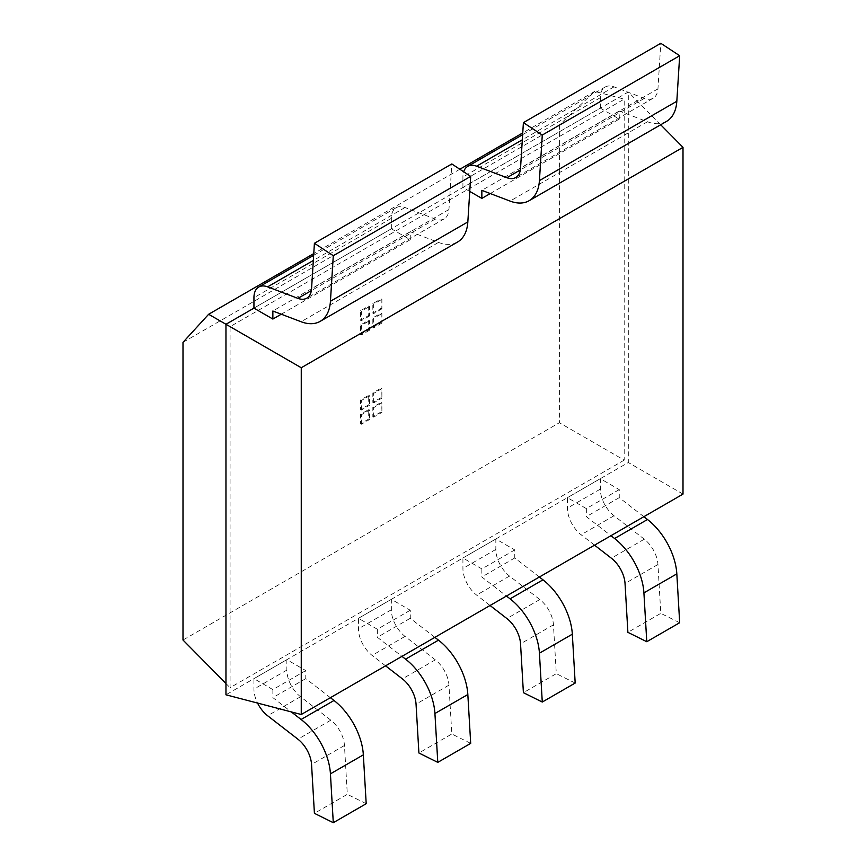 <?xml version="1.0" encoding="UTF-8"?>
<svg xmlns="http://www.w3.org/2000/svg" width="866" height="866" viewBox="0 0 866 866"><rect width="100%" height="100%" fill="white"/><g stroke="black" fill="none" stroke-linecap="round" stroke-linejoin="round"><path stroke-width="0.65" stroke-dasharray="4.33 3.25" d="M434.873 637.354L410.267 618.292L410.267 610.249L391.345 599.326L391.345 609.772A23.274 13.434 -120 0 0 405.028 636.402L435.317 659.86A23.274 13.434 60 0 1 448.956 685.147L451.814 734L418.906 752.998M470.693 743.374L451.814 734M410.267 610.249L377.36 629.246L358.437 618.324L358.437 628.781A23.274 13.434 -120 0 0 372.12 655.41L385.565 665.824M377.36 629.246L377.36 637.3L401.965 656.363M391.345 599.326L358.437 618.324M410.267 618.292L377.36 637.3M539.366 577.027L514.761 557.964L514.761 549.921L495.839 538.998L495.839 549.445A23.274 13.434 -120 0 0 509.522 576.074L539.81 599.532A23.274 13.434 60 0 1 553.45 624.819L556.308 673.672L523.4 692.67M575.186 683.047L556.308 673.672M514.761 549.921L481.853 568.919L462.92 557.996L462.92 568.453A23.274 13.434 -120 0 0 476.614 595.083L490.059 605.496M481.853 568.919L481.853 576.972L506.458 596.035M495.839 538.998L462.92 557.996M514.761 557.964L481.853 576.972M643.86 516.699L619.255 497.636L619.255 489.593L600.333 478.671L600.333 489.117A23.274 13.434 -120 0 0 614.016 515.746L644.304 539.204A23.274 13.434 60 0 1 657.943 564.491L660.801 613.345L627.893 632.342M679.68 622.719L660.801 613.345M619.255 489.593L586.347 508.591L567.414 497.669L567.414 508.115A23.274 13.434 -120 0 0 581.108 534.755L594.552 545.169M586.347 508.591L586.347 516.645L610.952 535.697M600.333 478.671L567.414 497.669M619.255 497.636L586.347 516.645M330.39 697.682L305.774 678.619L305.774 670.576L286.852 659.654L286.852 670.1A23.274 13.434 -120 0 0 300.534 696.74L330.823 720.187A23.274 13.434 60 0 1 344.462 745.474L347.32 794.328L314.412 813.326M366.199 803.702L347.32 794.328M305.774 670.576L272.866 689.585L253.944 678.652L253.944 689.109A23.274 13.434 -120 0 0 257.548 703.062M272.866 689.585L272.866 697.628L291.279 711.895M286.852 659.654L253.944 678.652M305.774 678.619L272.866 697.628M281.266 314.206L410.267 239.72L391.345 228.797L253.944 308.134L628.305 91.991L628.305 462.52L225.961 694.803M410.267 239.72L410.267 231.677L438.499 242.415A50.033 28.892 -120 0 0 457.562 242.036M391.345 228.797L391.345 218.351A23.274 13.434 60 0 1 396.163 207.699A23.274 13.434 60 0 1 405.028 207.515L435.317 219.033A23.274 13.434 -120 0 0 444.182 218.86A23.274 13.434 -120 0 0 448.956 209.507L451.814 163.955M410.267 231.677L272.866 311.013M490.253 193.551L619.255 119.064L600.333 108.142L462.92 187.467L469.751 191.418M619.255 119.064L619.255 111.021L647.487 121.76A50.033 28.892 -120 0 0 666.549 121.381M600.333 108.142L600.333 97.696A23.274 13.434 60 0 1 605.15 87.033A23.274 13.434 60 0 1 614.016 86.86L644.304 98.378A23.274 13.434 -120 0 0 653.17 98.204A23.274 13.434 -120 0 0 657.943 88.852L660.801 43.3M462.92 187.467L462.92 177.021A23.274 13.434 60 0 1 463.678 171.76M619.255 111.021L481.853 190.347M624.191 460.138L230.075 687.68L230.075 326.655L624.191 99.114L624.191 460.138L559.382 422.727L182.997 640.028M683.003 494.096L628.305 462.52M660.682 124.758L628.305 91.991M225.961 683.512L230.075 687.68M225.961 324.285L230.075 326.655M182.997 342.33L559.382 125.029L594.682 91.395L624.191 99.114M594.682 91.395L522.75 132.92M459.846 169.238L313.763 253.586M559.382 125.029L559.382 422.727M381.062 313.113L381.062 322.617L372.835 327.37L372.835 317.865L381.062 313.113L381.884 313.589L381.884 323.094L381.062 322.617M368.721 419.047L360.494 423.799L360.494 414.305L368.721 409.553L368.721 419.047L369.544 419.523L361.317 424.275L360.494 423.799M368.721 305.99L368.721 315.495L360.494 320.247L360.494 310.742L368.721 305.99L369.544 306.467L369.544 315.971L368.721 315.495M381.062 411.924L372.835 416.676L372.835 407.172L381.062 402.419L381.062 411.924L381.884 412.4L373.657 417.152L372.835 416.676M368.721 404.801L360.494 409.553L360.494 400.049L368.721 395.297L368.721 404.801L369.544 405.277L361.317 410.029L360.494 409.553M368.721 320.247L368.721 329.74L360.494 334.493L360.494 324.999L368.721 320.247L369.544 320.723L369.544 330.217L368.721 329.74M381.062 397.678L372.835 402.419L372.835 392.926L381.062 388.174L381.062 397.678L381.884 398.154L373.657 402.896L372.835 402.419M381.062 298.867L381.062 308.372L372.835 313.113L372.835 303.62L381.062 298.867L381.884 299.344L381.884 308.848L381.062 308.372M381.884 308.848L373.657 313.589L373.657 304.096L381.884 299.344M373.657 304.096L372.835 303.62M373.657 313.589L372.835 313.113M373.657 402.896L373.657 393.402L381.884 388.65L381.884 398.154M381.884 388.65L381.062 388.174M373.657 393.402L372.835 392.926M369.544 330.217L361.317 334.969L361.317 325.464L369.544 320.723M361.317 325.464L360.494 324.999M361.317 334.969L360.494 334.493M361.317 410.029L361.317 400.525L369.544 395.773L369.544 405.277M369.544 395.773L368.721 395.297M361.317 400.525L360.494 400.049M373.657 417.152L373.657 407.648L381.884 402.896L381.884 412.4M381.884 402.896L381.062 402.419M373.657 407.648L372.835 407.172M369.544 315.971L361.317 320.723L361.317 311.219L369.544 306.467M361.317 311.219L360.494 310.742M361.317 320.723L360.494 320.247M361.317 424.275L361.317 414.771L369.544 410.029L369.544 419.523M369.544 410.029L368.721 409.553M361.317 414.771L360.494 414.305M381.884 323.094L373.657 327.846L373.657 318.342L381.884 313.589M373.657 318.342L372.835 317.865M373.657 327.846L372.835 327.37M391.345 609.772L358.437 628.781M405.028 636.402L372.12 655.41M435.317 659.86L402.398 678.868M448.956 685.147L416.048 704.145M495.839 549.445L462.92 568.453M509.522 576.074L476.614 595.083M539.81 599.532L506.891 618.54M553.45 624.819L520.542 643.817M600.333 489.117L567.414 508.115M614.016 515.746L581.108 534.755M644.304 539.204L611.385 558.213M657.943 564.491L625.035 583.489M286.852 670.1L253.944 689.109M300.534 696.74L267.626 715.738M330.823 720.187L297.915 739.196M344.462 745.474L311.554 764.472M438.499 242.415L301.097 321.741M448.956 209.507L311.554 288.833M435.317 219.033L311.359 290.597M405.028 207.515L313.34 260.46M391.345 218.351L253.944 297.677M647.487 121.76L510.085 201.085M657.943 88.852L520.542 168.177M644.304 98.378L520.347 169.942M614.016 86.86L522.317 139.805M600.333 97.696L462.92 177.021M444.182 218.86L306.78 298.185M396.163 207.699L313.654 255.329M653.17 98.204L515.757 177.53M605.15 87.033L522.642 134.674"/><path stroke-width="1.3" d="M434.873 637.354L438.499 640.158A50.033 28.892 60 0 1 467.835 694.521L470.693 743.374L437.785 762.372L418.906 752.998L416.048 704.145A23.274 13.434 60 0 0 402.398 678.868L385.565 665.824M401.965 656.363L405.591 659.167A50.033 28.892 60 0 1 434.927 713.519L437.785 762.372M539.366 577.027L542.993 579.83A50.033 28.892 60 0 1 572.329 634.193L575.186 683.047L542.278 702.045L523.4 692.67L520.542 643.817A23.274 13.434 60 0 0 506.891 618.54L490.059 605.496M506.458 596.035L510.085 598.839A50.033 28.892 60 0 1 539.421 653.191L542.278 702.045M643.86 516.699L647.487 519.503A50.033 28.892 60 0 1 676.822 573.866L679.68 622.719L646.772 641.717L627.893 632.342L625.035 583.489A23.274 13.434 60 0 0 611.385 558.213L594.552 545.169M610.952 535.697L614.579 538.511A50.033 28.892 60 0 1 643.914 592.864L646.772 641.717M330.39 697.682L334.005 700.486A50.033 28.892 60 0 1 363.341 754.849L366.199 803.702L333.291 822.7L314.412 813.326L311.554 764.472A23.274 13.434 60 0 0 297.915 739.196L267.626 715.738A23.274 13.434 -120 0 1 257.548 703.062M291.279 711.895L301.097 719.494A50.033 28.892 60 0 1 330.433 773.847L333.291 822.7M313.654 255.329L258.761 287.025A23.274 13.434 60 0 0 253.944 297.677L253.944 308.134L272.866 319.056L272.866 311.013L301.097 321.741A50.033 28.892 -120 0 0 320.16 321.362A50.033 28.892 -120 0 0 330.433 301.26L333.291 255.708L314.412 243.281L451.814 163.955L470.693 176.383L333.291 255.708M281.266 314.206L272.866 319.056M320.16 321.362L457.562 242.036A50.033 28.892 -120 0 0 467.835 221.934L470.693 176.383M258.761 287.025A23.274 13.434 60 0 1 267.626 286.852L297.915 298.359A23.274 13.434 -120 0 0 306.78 298.185A23.274 13.434 -120 0 0 311.554 288.833L314.412 243.281M469.751 191.418L481.853 198.401L481.853 190.347L510.085 201.085A50.033 28.892 -120 0 0 529.148 200.706A50.033 28.892 -120 0 0 539.421 180.604L542.278 135.053L523.4 122.626L660.801 43.3L679.68 55.727L542.278 135.053M490.253 193.551L481.853 198.401M529.148 200.706L666.549 121.381A50.033 28.892 -120 0 0 676.822 101.268L679.68 55.727M463.678 171.76A23.274 13.434 60 0 1 467.748 166.369A23.274 13.434 60 0 1 476.614 166.196L506.891 177.703A23.274 13.434 -120 0 0 515.757 177.53A23.274 13.434 -120 0 0 520.542 168.177L523.4 122.626M253.944 308.134L225.961 324.285L225.961 694.803L301.26 714.504L683.003 494.096L683.003 147.35L660.682 124.758M683.003 147.35L301.26 367.747L301.26 714.504M301.26 367.747L208.641 314.271L182.997 342.33L182.997 640.028L225.961 683.512M522.75 132.92L459.846 169.238M313.763 253.586L208.641 314.271M438.499 640.158L405.591 659.167M467.835 694.521L434.927 713.519M542.993 579.83L510.085 598.839M572.329 634.193L539.421 653.191M647.487 519.503L614.579 538.511M676.822 573.866L643.914 592.864M334.005 700.486L301.097 719.494M363.341 754.849L330.433 773.847M467.835 221.934L330.433 301.26M311.359 290.597L297.915 298.359M313.34 260.46L267.626 286.852M676.822 101.268L539.421 180.604M520.347 169.942L506.891 177.703M522.317 139.805L476.614 166.196M522.642 134.674L467.748 166.369"/></g></svg>
